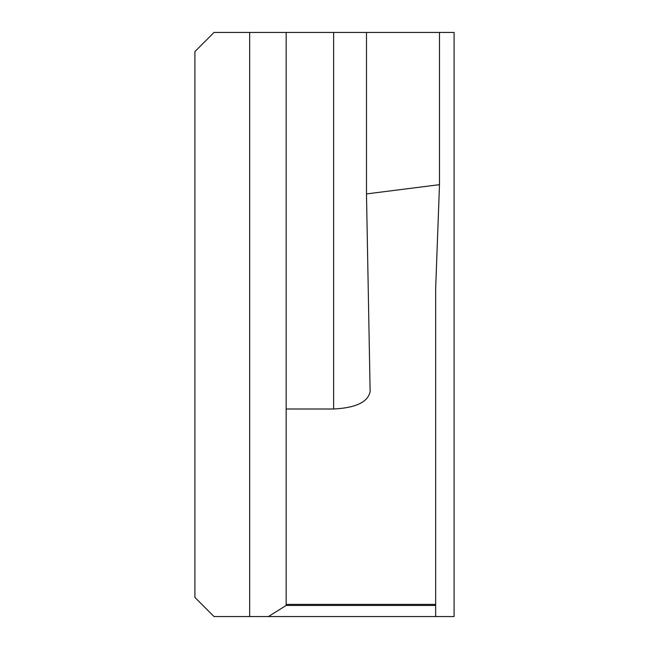 <?xml version="1.0" encoding="UTF-8"?>
<svg xmlns="http://www.w3.org/2000/svg" width="649" height="649" viewBox="0 0 649 649"><rect width="100%" height="100%" fill="white"/><g stroke="black" fill="none" stroke-linecap="round" stroke-linejoin="round"><path stroke-width="0.97" d="M249.662 616.55L249.662 32.45L214.032 32.45L194.903 51.579L194.903 597.421L214.032 616.55L454.097 616.55L454.097 32.45L366.482 32.45L366.482 193.921L370.133 391.745M268.443 616.55L286.168 605.452L435.674 605.452L435.674 616.55M435.674 605.452L435.674 288.205L439.495 184.673L366.482 193.921M249.662 32.45L286.168 32.45L286.168 605.452M370.133 391.598C367.959 402.08 355.79 407.88 333.627 409L286.168 409M333.627 409L333.627 32.45L286.168 32.45M333.627 32.45L366.482 32.45M439.495 32.45L439.495 184.673M286.168 604.406L435.674 604.406"/></g></svg>

